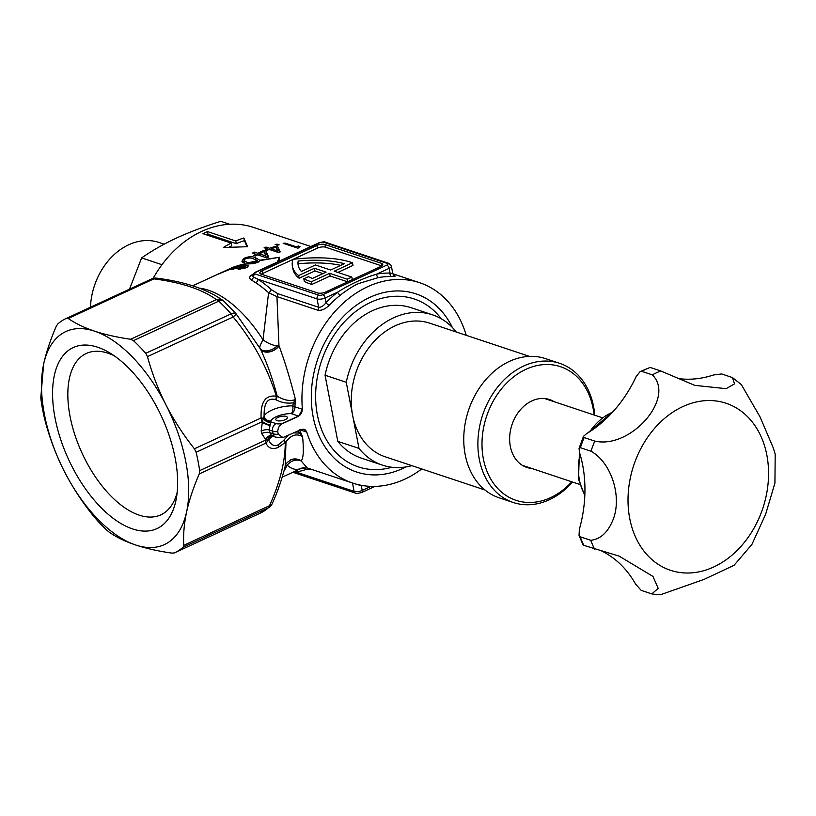 <?xml version="1.0" encoding="UTF-8"?>
<svg xmlns="http://www.w3.org/2000/svg" width="816" height="816" viewBox="0 0 816 816"><rect width="100%" height="100%" fill="white"/><g stroke="black" fill="none" stroke-linecap="round" stroke-linejoin="round"><path stroke-width="1.22" d="M594.497 549.035A117.361 90.698 -71.6 0 1 590.774 540.294L580.176 536.765L579.044 535.48L583.165 545.159L619.211 556.155L652.973 576.433L658.206 588.367L651.79 593.905L641.192 590.376L635.644 584.195A117.361 90.698 108.4 0 0 601.8 551.065M579.044 535.48L579.36 529.278A117.361 90.698 108.4 0 0 579.533 452.543L579.044 448.331L580.38 447.678L590.988 451.207C612.112 462.978 623.057 499.086 611.99 522.148C606.951 533.236 599.872 539.284 590.774 540.294M586.551 433.673A117.361 90.698 108.4 0 0 636.123 376.635L640.132 371.566L641.702 371.331L652.3 374.85C675.903 397.576 630.778 449.463 594.752 441.079L584.154 437.549L583.501 436.346L586.551 433.673M677.637 378.481A117.361 90.698 108.4 0 0 713.449 374.993L721.681 373.942L732.452 377.584L734.543 383.887L726.128 388.671L694.804 385.376L660.725 370.964L650.128 367.435L640.132 371.566M658.869 594.609L660.205 594.67A117.361 90.698 -71.6 0 1 658.869 594.609A117.361 90.698 -71.6 0 1 651.79 593.905M660.613 594.68L703.953 579.442L734.053 565.304L751.934 544.384L765.602 514.366L774.925 483.082L775.2 454.124L773.16 447.617L760.094 416.996L741.326 384.591L732.452 377.584M766.846 455.073A88.026 68.024 -71.6 0 1 713.725 566.977A88.026 68.024 -71.6 0 1 629.728 518.486A88.026 68.024 -71.6 0 1 682.839 406.582A88.026 68.024 -71.6 0 1 766.846 455.073M590.988 451.207A117.361 90.698 -71.6 0 1 594.752 441.079M652.3 374.85A117.361 90.698 -71.6 0 1 660.725 370.964M589.917 431.572A52.816 40.82 -71.6 0 1 611.286 412.784A52.816 40.82 -71.6 0 1 612.53 412.233M584.848 494.873A52.816 40.82 -71.6 0 1 579.411 479.93A52.816 40.82 -71.6 0 1 580.064 454.277M594.048 414.977A70.421 54.417 108.4 0 0 525.861 369.342A70.421 54.417 108.4 0 0 483.368 458.867A70.421 54.417 108.4 0 0 550.565 497.658A70.421 54.417 108.4 0 0 571.812 481.797M572.516 482.032A73.348 56.692 -71.6 0 1 549.321 499.749A73.348 56.692 -71.6 0 1 513.284 502.513A73.348 56.692 -71.6 0 1 478.135 437.396A73.348 56.692 -71.6 0 1 523.576 366.078A73.348 56.692 -71.6 0 1 559.613 363.314A73.348 56.692 -71.6 0 1 594.752 415.211M531.828 468.486A35.792 27.662 -71.6 0 1 509.633 438.845A35.792 27.662 -71.6 0 1 531.93 400.891A35.792 27.662 -71.6 0 1 554.064 401.666M559.613 363.314L545.476 358.612A73.348 56.692 108.4 0 0 509.449 361.376A73.348 56.692 108.4 0 0 463.998 432.684A73.348 56.692 108.4 0 0 499.147 497.811L513.284 502.513M97.614 347.208A99.736 51.204 65.2 0 1 109.385 352.685A99.736 51.204 65.2 0 1 176.46 497.74A99.736 51.204 65.2 0 1 132.61 528.941A99.736 51.204 65.2 0 1 55.06 418.088A99.736 51.204 65.2 0 1 97.614 347.208M114.067 355.694A88.873 45.635 -114.8 0 0 107.977 353.185A88.873 45.635 -114.8 0 0 86.261 353.491A88.873 45.635 -114.8 0 0 74.868 434.846A88.873 45.635 -114.8 0 0 139.159 515.141A88.873 45.635 -114.8 0 0 160.874 514.835A88.873 45.635 -114.8 0 0 177.205 492.221M94.523 331.143A117.361 60.262 65.2 0 1 166.015 404.981A117.361 60.262 65.2 0 1 186.609 511.907A117.361 60.262 65.2 0 1 135.701 545.006A117.361 60.262 65.2 0 1 64.209 471.169A117.361 60.262 65.2 0 1 43.615 364.232A117.361 60.262 65.2 0 1 94.523 331.143C104.989 334.58 117.035 337.283 130.642 339.252L216.332 299.625C202.388 289.445 181.58 282.52 153.918 278.858L68.228 318.485C75.449 323.452 84.211 327.675 94.523 331.143M272.738 436.183A20.543 7.66 -10.9 0 0 268.739 440.232C271.106 445.077 274.288 446.607 278.287 444.822A5.865 3.009 65.2 0 1 278.327 447.341C272.595 449.83 268.464 448.423 265.945 443.098L265.7 440.079L199.655 470.618L199.257 473.933C193.443 487.356 189.23 500.014 186.609 511.907C184.09 523.78 183.151 534.919 183.794 545.333L183.07 547.24A129.101 66.29 -114.8 0 1 174.573 552.809A129.101 66.29 -114.8 0 1 174.318 552.932L171.829 553.115C158.212 551.147 146.176 548.444 135.701 545.006C125.399 541.538 116.627 537.316 109.415 532.338L107.335 530.635A129.101 66.29 -114.8 0 1 95.054 517.946L92.596 514.978C81.529 501.075 72.063 486.469 64.209 471.169C56.437 455.787 50.245 439.671 45.645 422.81L44.656 419.026A129.101 66.29 -114.8 0 1 41.116 400.646L40.8 397.667L43.615 364.232C46.247 352.318 50.459 339.66 56.263 326.267L57.712 324.023A129.101 66.29 -114.8 0 1 66.198 318.454L151.531 278.99A129.101 66.29 65.2 0 1 151.786 278.878A8.803 7.558 -114.3 0 1 151.837 278.858L151.837 278.858A8.803 8.803 0 0 1 156.682 278.154A8.803 5.508 97.9 0 0 153.918 278.858A8.803 4.519 -114.8 0 0 151.786 278.878L66.453 318.342A129.101 66.29 -114.8 0 0 66.198 318.454M199.655 470.618A129.101 66.29 -114.8 0 0 196.115 452.237L194.412 448.79L261.1 417.955C260.477 401.911 265.567 394.669 276.359 396.229L277.195 396.219C284.345 400.37 290.425 401.472 295.433 399.524L294.882 406.817A5.865 4.539 -71.6 0 1 291.251 413.63A14.668 5.467 -10.9 0 0 270.82 420.985L269.249 429.971A134.966 69.299 65.2 0 1 269.759 432.643L271.646 435.744L273.054 435.581L271.952 435.907A5.865 4.121 113.6 0 0 265.965 439.926L261.65 433.52A5.865 2.234 169.5 0 1 269.759 432.643L273.064 433.735A5.865 4.539 108.4 0 0 275.788 437.192L272.177 435.989L269.515 436.774A5.865 5.243 48.6 0 1 269.525 436.774L269.045 437.335A5.865 5.151 31.9 0 1 269.239 437.05M261.65 433.52A129.101 66.29 -114.8 0 0 261.161 430.96L262.426 421.597L264.109 416.17A20.543 7.66 169.1 0 1 292.72 405.868L293.485 402.767C287.518 403.747 281.683 402.747 275.961 399.789L275.716 399.667A5.865 2.295 -77.7 0 0 276.359 396.229C267.128 367.047 252.725 340.629 233.152 316.985L147.461 356.623C152.072 373.514 158.263 389.63 166.015 404.981C173.9 420.311 183.365 434.908 194.412 448.79M147.461 356.623L145.727 353.318A129.101 66.29 -114.8 0 0 133.436 340.629L130.642 339.252M68.228 318.485L66.453 318.342M153.112 278.389A105.631 81.631 -71.6 0 1 201.664 231.418A105.631 81.631 -71.6 0 1 253.552 227.429L310.896 246.514M452.299 327.4A93.891 72.563 108.4 0 0 369.801 297.381A93.891 72.563 108.4 0 0 313.14 416.752A93.891 72.563 108.4 0 0 402.747 468.476A93.891 72.563 108.4 0 0 405.848 466.956M303.97 429.185L306.541 432.021A5.865 4.539 108.4 0 0 303.98 429.196L301.328 429.481L282.968 437.56L278.246 434.347L277.736 431.664C278.032 426.921 280.265 423.953 284.437 422.759L298.758 416.14L291.251 413.63A5.865 2.703 -88.9 0 0 292.72 405.868A5.865 2.805 -176.2 0 1 294.882 406.817L302.389 409.316A105.631 81.631 -71.6 0 1 367.741 286.691A105.631 81.631 -71.6 0 1 419.628 282.703A105.631 81.631 -71.6 0 1 466.242 335.325M421.76 468.955A105.631 81.631 -71.6 0 1 404.807 479.165A105.631 81.631 -71.6 0 1 352.91 483.154A105.631 81.631 -71.6 0 1 306.775 432.103M302.389 409.316L298.758 416.14M259.896 348.095C259.417 347.157 260.457 344.393 263.027 339.803C267.893 343.393 272.636 345.403 277.236 345.811L279.092 345.994C284.662 360.896 290.108 378.736 295.433 399.524L293.485 402.767A5.865 3.162 -169.6 0 1 295.27 403.879M275.716 399.667C267.709 397.412 263.843 402.92 264.109 416.17A5.865 5.263 -155.8 0 0 270.82 420.985M263.935 417.211A5.865 5.151 -148.1 0 0 270.422 421.719L276.094 423.606A5.865 2.193 -10.9 0 0 284.192 422.668L298.513 416.048A5.865 4.539 -71.6 0 0 302.144 409.234M269.668 425.452A5.865 0.847 -156.1 0 1 262.283 422.351L261.1 417.955A5.865 1.652 175.9 0 1 263.69 418.475A5.865 4.712 -150.4 0 0 270.494 422.321M196.115 452.237L262.16 421.699A5.865 1.601 170.1 0 0 262.426 421.597A5.865 1.336 -153.8 0 0 269.851 425.003M261.161 430.96A5.865 2.142 168.7 0 1 269.249 429.971L272.554 431.062A5.865 4.539 -71.6 0 1 276.094 423.606M269.066 437.305A5.865 5.263 24.2 0 0 268.739 440.232L265.965 439.926A5.865 2.744 -12 0 1 265.7 440.079L265.577 439.477A5.865 3.907 119.9 0 1 271.646 435.744M199.257 473.933L265.945 443.098A5.865 5.059 -23.9 0 0 267.883 440.293A5.865 5.243 48.6 0 1 269.515 436.774M268.372 440.283A5.865 5.151 31.9 0 1 269.045 437.335L269.066 437.294M299.278 429.604L302.583 436.642L297.983 431.021M293.995 432.868L299.329 433.123A5.865 0.908 151 0 1 300.808 432.633M301.216 460.877A11.74 11.353 74.3 0 0 291.975 459.337A11.74 11.353 74.3 0 0 291.944 459.347A11.74 11.353 -105.3 0 1 291.955 459.347A11.74 11.353 -105.3 0 1 301.135 460.887L301.216 460.877C303.43 458.368 303.889 450.289 302.583 436.642C296.545 433.235 291.016 434.969 285.988 441.844L283.764 440.283L287.854 435.703M291.975 459.337C287.242 462.019 284.978 464.345 285.182 466.344L285.988 441.844L285.263 442.435L283.764 440.283M275.961 399.789A5.865 2.428 -66.8 0 0 277.195 396.219C272.779 379.185 267.169 363.395 260.355 348.85L236.171 313.936A8.803 0.551 141 0 1 233.152 316.985A8.803 4.519 65.2 0 0 231.061 313.864A8.803 3.754 -41.2 0 1 235.957 313.681A8.803 3.754 -41.2 0 1 236.13 313.915L260.355 348.85M388.814 263.354L391.364 266.087A5.865 2.193 169.1 0 1 389.13 268.372A2.938 1.51 -114.8 0 0 386.855 265.108A2.938 1.091 -10.9 0 0 387.365 263.466A2.938 2.264 108.4 0 1 388.814 263.354L325.207 242.179A2.938 2.264 108.4 0 0 323.768 242.291A2.938 1.091 -10.9 0 0 319.709 242.76L255.724 272.35A2.938 1.51 -114.8 0 0 255.01 272.36L252.287 275.288L253.378 277.012L257.927 279.225A108.559 55.743 65.2 0 1 271.136 289.445L277.736 293.658A2.938 2.264 -71.6 0 1 276.95 296.606L278.97 345.811A11.74 8.038 -31.2 0 1 260.457 349.024A11.74 8.027 148.9 0 0 279.092 345.994M277.236 345.811A11.74 7.313 -31.2 0 1 260.202 348.575M282.244 477.156L301.543 468.231L307.142 467.915L301.135 460.887L299.288 460.285C294.637 459.541 290.598 461.162 287.171 465.151L285.447 465.446M290.72 459.785A11.74 11.24 -120.8 0 1 299.288 460.285M286.161 416.415A5.865 2.193 169.1 0 1 287.354 417.425A5.865 2.193 169.1 0 1 283.662 420.271A5.865 2.193 169.1 0 1 277.022 420.648A5.865 2.193 169.1 0 1 275.828 419.638A5.865 2.193 169.1 0 1 279.531 416.792A5.865 2.193 169.1 0 1 286.161 416.415M233.835 269.26L233.723 268.678L240.74 266.098L233.325 268.056L233.723 268.678L233.325 268.056L234.1 267.617L239.71 265.924M240.679 269.168L240.516 268.311L244.922 267.495L245.116 266.23L240.71 267.169L240.516 268.311L239.69 268.005L239.924 269.219M246.157 267.801L245.116 266.23M239.782 269.219L239.384 267.138M245.065 268.229L244.922 267.495M232.866 268.352L232.682 267.393L230.846 268.954L215.128 275.441M238.333 269.158L238.119 268.056L230.357 269.453M247.33 267.199L246.983 265.353L248.339 265.955L246.35 267.719L238.619 269.188L238.119 268.056L237.497 268.79M242.087 266.648L246.983 265.353M242.015 266.261L242.587 265.047L241.077 264.71L246.075 264.027L243.005 265.353M241.924 266.699L241.567 264.843M193.066 285.651L232.682 267.393M232.825 267.271L241.077 264.71M247.829 262.895L257.336 260.722L253.766 258.968C251.532 257.672 248.635 257.683 245.075 259.009L244.198 260.61L248.064 262.987L256.612 262.089L257.591 261.11L249.319 263.14M257.336 260.722L257.846 262.395M245.045 263.905L244.198 260.61M259.039 261.763L257.55 261.018M244.29 261.079L242.729 262.568M248.268 263.996L248.064 262.987M256.754 262.834L256.612 262.089M277.338 262.038L279.398 257.285L259.906 260.6L257.958 262.354L253.154 263.68L246.075 264.027M244.178 261.161L243.658 258.488C248.503 256.357 252.481 256.122 255.602 257.795L259.753 260.233L279.398 257.285L278.827 261.344M244.616 263.731L241.903 261.273L243.658 258.488M255.989 259.855L255.602 257.795M264.292 252.266L264.017 251.634A105.631 81.631 108.4 0 0 263.344 251.94A105.631 81.631 108.4 0 0 259.498 253.837L265.883 255.959L264.292 252.266M268.056 257.213L266.414 253.48L264.761 252.929A105.631 81.631 108.4 0 0 264.619 253.001M256.234 255.632L255.979 254.296L252.491 253.133A105.631 81.631 -71.6 0 1 254.357 252.124L257.846 253.286A105.631 81.631 -71.6 0 1 261.691 251.389A105.631 81.631 -71.6 0 1 264.251 250.257L265.904 250.808L268.576 256.948A105.631 81.631 108.4 0 0 266.801 257.897L257.621 254.847A105.631 81.631 108.4 0 0 255.53 256.04L253.878 255.49A105.631 81.631 -71.6 0 1 255.979 254.296M266.414 253.48L265.904 250.808M258.182 255.031L257.846 253.286M264.761 252.929L264.251 250.257M254.694 253.868L254.357 252.124M259.835 255.581L259.498 253.837M266.22 257.703L265.883 255.959M277.583 250.9L275.859 247.33A105.631 81.631 108.4 0 0 271.198 248.778L277.583 250.9L277.858 252.338M279.613 252.103L278.317 249.502L276.665 248.951A105.631 81.631 108.4 0 0 276.655 248.951L276.155 246.279L277.807 246.83L280.265 251.869A105.631 81.631 108.4 0 0 278.44 252.532L269.26 249.472A105.631 81.631 108.4 0 0 267.097 250.318L265.445 249.767A105.631 81.631 -71.6 0 1 267.607 248.921L264.119 247.758A105.631 81.631 -71.6 0 1 266.057 247.064L269.545 248.227A105.631 81.631 -71.6 0 1 276.155 246.279M267.821 250.022L267.607 248.921M278.317 249.502L277.807 246.83M269.821 249.655L269.545 248.227M266.332 248.492L266.057 247.064M271.473 250.206L271.198 248.778M277.328 245.177L277.134 244.147L279.154 244.82A105.631 81.631 108.4 0 0 277.154 245.218L275.135 244.545A105.631 81.631 -71.6 0 1 277.134 244.147M285.386 244.035L285.212 243.137L296.412 246.86L298.309 245.983L299.962 246.534L298.809 247.952A105.631 81.631 108.4 0 0 297.493 248.074L283.172 243.301A105.631 81.631 -71.6 0 1 285.212 243.137M298.574 247.35L298.309 245.983M296.585 247.768L296.412 246.86M340.721 265.363A82.151 30.641 -10.9 0 0 298.666 263.701A82.151 30.641 -10.9 0 0 298.523 266.587M301.4 271.473L315.455 264.965L330.643 270.025L344.291 263.721A82.151 30.641 -10.9 0 0 298.146 261.028A82.151 30.641 -10.9 0 0 298.187 265.271A82.151 30.641 -10.9 0 0 301.4 271.473M298.146 261.028L298.666 263.701M329.613 273.319L347.279 279.194L351.849 277.083L334.183 271.208L352.461 262.752A88.026 32.834 -10.9 0 0 351.461 262.405A88.026 32.834 -10.9 0 0 293.015 259.325A88.026 32.834 -10.9 0 0 292.424 266.383A88.026 32.834 -10.9 0 0 298.615 275.563L314.415 268.26L326.074 272.136L312.436 278.45A82.151 30.641 169.1 0 1 308.428 276.655L303.807 278.786A88.026 32.834 -10.9 0 0 311.324 281.775L329.613 273.319L330.123 275.992L347.657 281.826M347.279 279.194L347.769 281.775M311.324 281.775L311.845 284.447L330.123 275.992M303.807 278.786L304.327 281.459A88.026 32.834 -10.9 0 0 311.845 284.447M314.415 268.26L314.925 270.932L322.932 273.595M298.615 275.563L299.135 278.236L314.925 270.932M292.424 266.383L292.944 269.056A88.026 32.834 -10.9 0 0 299.135 278.236M352.461 262.752L352.981 265.424L337.844 272.422M351.849 277.083L352.349 279.664M361.386 485.336A2.938 1.805 -89.2 0 0 361.304 485.755A108.559 83.895 108.4 0 0 363.865 485.744M354.011 483.511L361.304 485.755L362.212 490.436A2.938 1.51 65.2 0 1 361.672 492.507C357.541 493.517 355.47 493.721 355.46 493.099A2.938 2.264 -71.6 0 1 354.103 491.375L294.994 471.699A2.938 2.458 88.4 0 0 294.851 471.332M294.301 471.587L294.994 471.699A108.559 55.743 -114.8 0 0 305.806 469.465L311.569 469.363M305.806 469.465A2.938 2.519 67.6 0 0 303.44 467.65M278.327 447.341L285.263 442.435C285.284 461.305 280.021 482.389 269.494 505.706L183.794 545.333M272.187 503.717A8.803 4.967 -156.2 0 1 269.494 505.706A8.803 4.519 -114.8 0 1 268.403 507.776A8.803 7.466 48.6 0 0 269.953 506.767L269.953 506.767A8.803 8.803 0 0 0 272.187 503.717C277.389 492.405 281.724 479.951 285.182 466.344M247.013 246.707L244.412 240.669A105.631 81.631 108.4 0 0 236.273 243.658L207.998 234.243A105.631 81.631 108.4 0 0 206.53 234.886M207.998 234.243L207.488 231.571L235.753 240.985A105.631 81.631 -71.6 0 1 243.892 237.997L247.595 246.707L223.329 247.513A105.631 81.631 -71.6 0 1 231.183 243.097L202.919 233.682A105.631 81.631 -71.6 0 1 205.193 232.591A105.631 81.631 -71.6 0 1 207.488 231.571M236.273 243.658L235.753 240.985M244.412 240.669L243.892 237.997M231.183 243.097L231.703 245.769A105.631 81.631 108.4 0 0 228.97 247.187M381.551 263.344L325.013 244.525A5.865 2.193 -10.9 0 0 316.914 245.463L262.058 270.83A5.865 2.193 -10.9 0 0 259.835 273.115A5.865 2.193 -10.9 0 0 261.028 274.115L317.567 292.934A5.865 2.193 -10.9 0 0 325.666 291.995L380.511 266.628A5.865 2.193 -10.9 0 0 382.745 264.343A5.865 2.193 -10.9 0 0 381.551 263.344L382.01 265.72M381.766 265.914L325.533 247.197A5.865 2.193 -10.9 0 0 317.424 248.135L293.311 259.284M292.975 259.437L262.579 273.503A5.865 2.193 -10.9 0 0 261.334 274.217M277.736 293.658L318.658 307.285C321.188 307.428 323.646 305.878 326.043 302.644A108.559 83.895 -71.6 0 1 337.61 292.189C350.013 284.305 363.028 278.287 376.666 274.135A108.559 83.895 -71.6 0 1 390.038 273.054L391.782 273.462M393.475 275.267C396.219 276.206 395.536 276.624 391.415 276.512A105.631 81.631 108.4 0 0 378.4 277.573L358.428 283.591C353.43 285.712 344.811 291.475 340.405 295.137A105.631 81.631 108.4 0 0 329.154 305.306A2.938 0.979 44 0 1 326.043 302.644L325.145 297.962A2.938 1.51 -114.8 0 0 322.861 294.698L386.855 265.108M329.154 305.306C325.319 309.091 321.555 310.733 317.873 310.233L276.95 296.606L268.586 292.699A105.631 54.233 -114.8 0 0 255.734 282.744L251.257 279.888C248.737 278.011 249.308 276.134 252.97 274.278M340.405 295.137A2.938 1.214 52 0 1 337.61 292.189L325.145 297.962A5.865 2.193 169.1 0 1 317.036 298.901L257.927 279.225A2.938 1.958 -57.1 0 1 255.734 282.744M378.4 277.573A2.938 1.714 80 0 1 376.666 274.135L389.13 268.372L390.038 273.054A2.938 1.805 90.8 0 0 391.415 276.512M271.136 289.445A2.938 1.612 -47.9 0 1 268.586 292.699L263.027 339.803A105.631 54.233 65.2 0 0 208.294 290.17A105.631 54.233 65.2 0 0 199.451 288.14M255.724 272.35A2.938 1.091 -10.9 0 0 255.204 273.992A2.938 2.264 108.4 0 0 253.378 277.012A2.938 2.122 -58.5 0 1 251.257 279.888M236.13 313.915A8.803 0.551 141 0 1 236.171 313.936A8.803 8.803 0 0 0 235.957 313.681L223.859 301.186A8.803 4.723 132.8 0 0 218.77 301.165L133.436 340.629M223.635 301.002A8.803 7.691 125.4 0 0 222.972 300.472L222.972 300.472A8.803 7.691 125.4 0 0 216.332 299.625A8.803 4.519 -114.8 0 1 218.77 301.165A129.101 66.29 65.2 0 1 231.061 313.864L145.727 353.318M278.287 444.822L283.58 440.538M284.08 470.74A105.631 54.233 -114.8 0 0 287.171 465.151C292.118 469.659 297.167 470.557 302.318 467.843M307.142 467.915L352.91 483.154M164.138 244.178L158.926 242.444A61.496 47.532 108.4 0 0 128.714 244.769A61.496 47.532 108.4 0 0 90.464 307.234M229.643 224.257L220.799 221.32C204.714 226.328 189.944 231.907 176.48 238.048C163.424 244.147 151.807 250.777 141.637 257.927L129.479 289.19M161.976 264.7L141.637 257.927M441.293 318.781A88.495 68.391 108.4 0 0 370.75 302.308A88.495 68.391 108.4 0 0 316.424 409A88.495 68.391 108.4 0 0 391.884 467.252M325.054 375.227L337.793 441.364L358.999 448.412L346.259 382.286L325.054 375.227A79.223 61.22 108.4 0 1 411.295 307.765L432.49 314.823A79.223 61.22 108.4 0 1 455.95 331.561L456.022 331.928M337.793 441.364A79.223 61.22 108.4 0 0 361.253 458.092L382.459 465.151A79.223 61.22 108.4 0 0 411.845 465.661M432.49 314.823A79.223 61.22 108.4 0 0 346.259 382.286M529.492 356.378L429.716 323.167A70.421 54.417 108.4 0 0 395.117 325.829A70.421 54.417 108.4 0 0 352.624 415.354A70.421 54.417 108.4 0 0 385.234 456.797L485.02 490.008M358.999 448.412A79.223 61.22 108.4 0 0 382.459 465.151M583.899 545.506A117.361 90.698 -71.6 0 1 580.176 536.765M580.38 447.678A117.361 90.698 -71.6 0 1 584.154 437.549M641.702 371.331A117.361 90.698 -71.6 0 1 650.128 367.435M306.541 432.021L300.308 429.95M277.736 431.664A11.74 4.376 169.1 0 1 272.554 431.062L273.064 433.735A11.74 4.376 -10.9 0 0 278.246 434.347M370.984 486.377L362.212 490.436A5.865 2.193 169.1 0 1 354.103 491.375L352.492 483.011M183.07 547.24L268.403 507.776A129.101 66.29 -114.8 0 1 259.906 513.346L269.953 506.767M259.651 513.468A129.101 66.29 -114.8 0 0 259.906 513.346L174.573 552.809M325.533 247.197L325.013 244.525M317.424 248.135L316.914 245.463M262.579 273.503L262.058 270.83M255.204 273.992L318.811 295.168A2.938 2.264 108.4 0 0 317.036 298.901L318.658 307.285A2.938 2.264 -71.6 0 1 317.873 310.233M318.811 295.168A2.938 1.091 -10.9 0 0 322.861 294.698M319.709 242.76A2.938 1.51 -114.8 0 0 318.995 242.77L255.01 272.36M387.365 263.466L323.768 242.291M151.276 279.113A129.101 66.29 65.2 0 1 151.531 278.99L151.837 278.858M579.768 484.439L522.362 465.334M602.004 417.629L544.598 398.524M579.044 448.331L583.501 436.346M579.462 452.278L578.462 479.125L584.817 495.628M587.877 432.868L613.153 411.539M232.846 269.423L232.693 268.617M240.924 267.067L240.74 266.098M292.842 472.26L355.46 493.099M361.672 492.507L374.901 486.397M419.628 282.703L392.843 273.788L393.985 275.512L393.139 275.196M318.995 242.77C323.126 241.76 325.196 241.567 325.207 242.179M392.843 273.788L391.364 266.087M223.859 301.186A8.803 8.803 0 0 0 222.972 300.472C206.948 289.15 184.844 281.714 156.682 278.154M282.968 437.56L275.788 437.192M192.709 285.814L215.353 275.339"/></g></svg>

